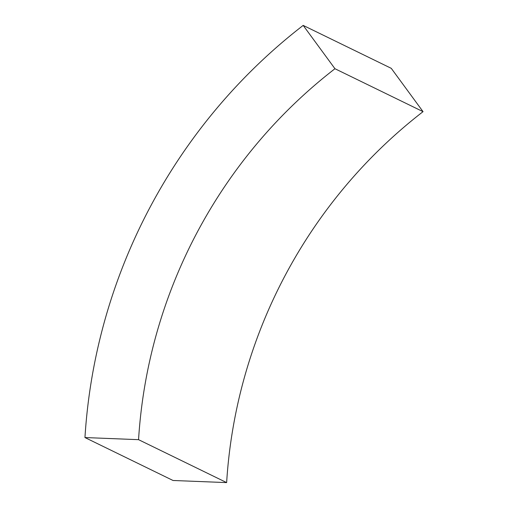 <?xml version="1.0" encoding="UTF-8"?>
<svg xmlns="http://www.w3.org/2000/svg" width="508" height="508" viewBox="0 0 508 508"><rect width="100%" height="100%" fill="white"/><g stroke="black" fill="none" stroke-linecap="round" stroke-linejoin="round"><path stroke-width="0.76" d="M423.043 111.658L334.962 68.726A495.579 480.416 116 0 0 138.557 439.668L226.638 482.6A495.579 480.416 116 0 1 423.043 111.658L391.262 68.332L303.181 25.4L334.962 68.726M226.638 482.6L173.037 480.485L84.957 437.553A550.64 533.794 116 0 1 303.181 25.4M84.957 437.553L138.557 439.668"/></g></svg>
